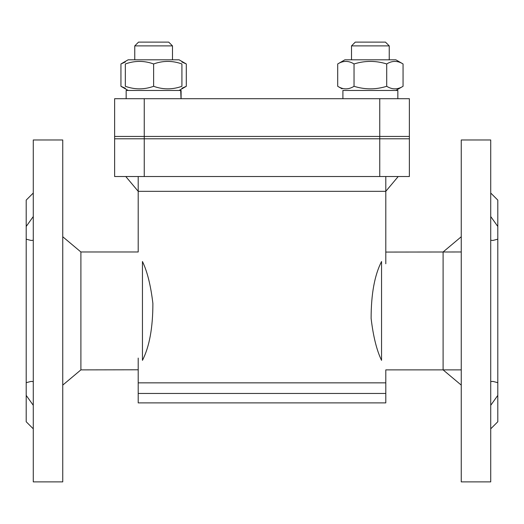 <?xml version="1.0" encoding="UTF-8"?>
<svg xmlns="http://www.w3.org/2000/svg" width="524" height="524" viewBox="0 0 524 524"><rect width="100%" height="100%" fill="white"/><g stroke="black" fill="none" stroke-linecap="round" stroke-linejoin="round"><path stroke-width="0.79" d="M381.551 261.509C374.594 275.126 371.116 294.102 371.116 318.422C373.245 336.428 376.723 350.405 381.551 360.348L381.551 261.509L381.551 360.348M138.251 369.787L80.899 369.879L80.899 251.978L62.749 236.75M398.214 176.523L385.795 191.326L138.205 191.326L125.786 176.523M385.795 393.459L385.795 382.848L138.205 382.848L138.205 402.891L385.795 402.891L385.795 393.459L138.205 393.459M461.251 236.75L443.101 251.978L443.101 369.879L461.251 385.107M142.449 360.348C149.405 346.731 152.884 327.755 152.884 303.435C150.755 285.429 147.277 271.452 142.449 261.509L142.449 360.348L142.449 261.509M144.251 138.794L114.625 138.794L114.625 176.523L144.251 176.523L144.251 98.709L114.625 98.709L114.625 136.437L144.251 136.437L114.625 136.437L114.625 138.794L379.749 138.794L379.749 176.523L409.375 176.523L409.375 138.794L379.749 138.794L409.375 138.794L409.375 98.709L379.749 98.709L379.749 136.437L409.375 136.437L144.251 136.437L379.749 136.437L379.749 138.794L144.251 138.794M379.749 176.523L144.251 176.523M461.251 369.879L385.795 369.879L385.795 382.848L138.205 382.848L138.205 358.089M80.899 251.978L138.205 251.978L138.205 176.523M461.251 251.978L385.749 252.07M33.274 405.314L26.2 395.384L26.2 382.684L31.034 381.413L33.274 381.583M33.274 240.274L31.034 240.444L26.2 239.173L26.2 226.473L33.274 216.543M26.2 382.684L26.2 239.173M26.2 226.473L26.2 200.103L33.274 193.029M33.274 428.829L26.2 421.755L26.2 395.384M33.274 139.974L33.274 481.884L62.749 481.884L62.749 139.974L33.274 139.974M490.726 381.583L492.966 381.413L497.8 382.684L497.8 395.384L490.726 405.314M490.726 216.543L497.8 226.473L497.8 239.173L492.966 240.444L490.726 240.274M497.8 226.473L497.8 200.103L490.726 193.029M497.8 382.684L497.8 239.173M490.726 428.829L497.8 421.755L497.8 395.384M490.726 481.884L490.726 139.974L461.251 139.974L461.251 481.884L490.726 481.884M144.251 98.709L379.749 98.709M125.328 62.009L120.946 63.961L128.157 59.801L179.09 59.801L186.295 63.961L181.92 62.009M181.92 88.248L186.295 86.296L179.09 90.456M120.946 63.961L120.946 86.296L125.328 88.248M186.295 63.961L186.295 86.296M351.512 59.801L351.512 45.889L389.24 45.889L385.468 42.117L355.285 42.117L351.512 45.889L351.512 59.801M397.847 90.456L397.847 98.709L397.847 90.456L342.906 90.456L342.906 98.709M395.843 59.801L403.054 63.961C397.605 60.555 392.162 60.555 386.712 63.961C375.826 60.555 364.933 60.555 354.041 63.961C348.598 60.555 343.148 60.555 337.705 63.961L344.91 59.801L395.843 59.801L398.672 61.432M342.08 88.825L337.705 86.296C343.148 89.702 348.598 89.702 354.041 86.296C364.933 89.702 375.826 89.702 386.712 86.296C392.162 89.702 397.605 89.702 403.054 86.296L403.054 63.961M337.705 63.961L337.705 86.296M354.041 63.961L354.041 86.296M386.712 63.961L386.712 86.296M181.094 98.709L181.094 90.456L181.042 98.709L180.695 90.456L126.153 90.456L126.153 98.709M181.92 63.961C181.92 60.555 181.92 60.555 181.92 63.961C181.92 60.555 181.92 60.555 181.92 63.961C172.488 60.555 163.056 60.555 153.624 63.961C144.192 60.555 134.76 60.555 125.328 63.961C125.328 60.555 125.328 60.555 125.328 63.961C125.328 60.555 125.328 60.555 125.328 63.961L125.328 86.296C134.76 89.702 144.192 89.702 153.624 86.296C163.056 89.702 172.488 89.702 181.92 86.296C181.92 89.702 181.92 89.702 181.92 86.296C181.92 89.702 181.92 89.702 181.92 86.296L181.92 63.961M125.328 86.296C125.328 89.702 125.328 89.702 125.328 86.296C125.328 89.702 125.328 89.702 125.328 86.296M153.624 63.961L153.624 86.296M134.76 45.889L172.488 45.889L168.715 42.117L138.532 42.117L134.76 45.889L134.76 59.801L134.76 45.889L138.532 42.117M172.488 59.801L172.488 45.889M80.899 369.879L62.749 385.107M385.795 263.769L385.795 176.523M128.157 90.456L120.946 86.296M344.91 59.801L342.08 61.432M395.843 90.456L403.054 86.296M389.24 59.801L389.24 45.889M181.094 94.176L181.094 90.456M128.157 59.801L125.328 61.432"/></g></svg>
